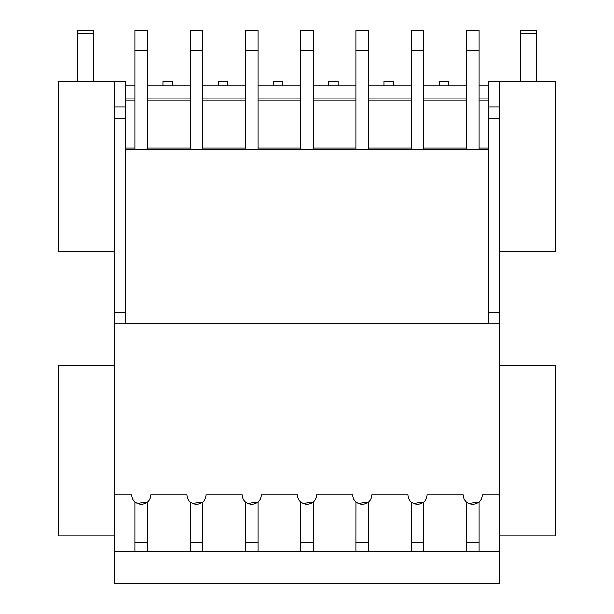 <?xml version="1.0" encoding="UTF-8"?>
<svg xmlns="http://www.w3.org/2000/svg" width="614" height="614" viewBox="0 0 614 614"><rect width="100%" height="100%" fill="white"/><g stroke="black" fill="none" stroke-linecap="round" stroke-linejoin="round"><path stroke-width="0.92" d="M125.433 312.564L125.433 118.287L114.381 118.287L114.381 312.564L125.433 312.564L125.433 323.854L488.567 323.854L488.567 81.225L555.67 81.225L555.67 251.74L499.619 251.74M114.381 118.287L114.381 81.225L58.33 81.225L58.33 251.74L114.381 251.74M499.619 365.261L555.67 365.261L555.67 535.938L499.619 535.938M114.381 365.261L58.33 365.261L58.33 535.938L114.381 535.938M114.381 583.3L499.619 583.3L499.619 551.725L479.097 551.725L479.097 542.477L466.463 542.477L466.463 551.725L479.097 551.725L423.837 551.725L423.837 542.477L411.203 542.477L411.203 551.725L423.837 551.725L368.577 551.725L368.577 542.477L355.943 542.477L355.943 551.725L368.577 551.725L313.317 551.725L313.317 542.477L300.683 542.477L300.683 551.725L313.317 551.725L258.057 551.725L258.057 542.477L245.423 542.477L245.423 551.725L258.057 551.725L202.797 551.725L202.797 542.477L190.163 542.477L190.163 551.725L202.797 551.725L147.537 551.725L147.537 542.477L134.903 542.477L134.903 551.725L147.537 551.725L114.381 551.725L114.381 583.3M114.381 312.564L114.381 551.725M114.381 494.884L131.749 494.884A9.471 9.471 0 0 0 141.22 504.355A9.471 9.471 0 0 0 150.691 494.884L187.009 494.884A9.471 9.471 0 0 0 196.48 504.355A9.471 9.471 0 0 0 205.951 494.884L242.269 494.884A9.471 9.471 0 0 0 251.74 504.355A9.471 9.471 0 0 0 261.211 494.884L297.529 494.884A9.471 9.471 0 0 0 307 504.355A9.471 9.471 0 0 0 316.471 494.884L352.789 494.884A9.471 9.471 0 0 0 362.26 504.355A9.471 9.471 0 0 0 371.731 494.884L408.049 494.884A9.471 9.471 0 0 0 417.52 504.355A9.471 9.471 0 0 0 426.991 494.884L463.309 494.884A9.471 9.471 0 0 0 472.78 504.355A9.471 9.471 0 0 0 482.251 494.884L499.619 494.884L499.619 551.725M499.619 81.225L499.619 494.884M114.381 81.225L125.433 81.225L125.433 118.287M125.433 148.012L134.903 148.012M147.537 148.012L190.163 148.012M202.797 148.012L245.423 148.012M258.057 148.012L300.683 148.012M313.317 148.012L355.943 148.012M368.577 148.012L411.203 148.012M423.837 148.012L466.463 148.012M479.097 148.012L488.567 148.012M125.433 149.118L488.567 149.118M466.463 542.477L466.479 501.953M469.073 503.595L479.097 501.945L479.097 542.477M411.203 542.477L411.219 501.953M413.813 503.595L423.837 501.945L423.837 542.477M355.943 542.477L355.959 501.953M358.553 503.595L368.577 501.945L368.577 542.477M300.683 542.477L300.699 501.953M303.293 503.595L313.317 501.945L313.317 542.477M245.423 542.477L245.439 501.953M248.033 503.595L258.057 501.945L258.057 542.477M192.773 503.595L202.797 501.945L202.797 542.477M190.163 501.945L190.163 542.477M137.513 503.595L147.537 501.945L147.537 542.477M134.903 501.945L134.903 542.477M488.567 85.96L479.097 85.96M466.463 85.96L448.704 85.96L448.704 81.225L439.233 81.225L439.233 85.96L423.837 85.96M125.433 100.166L134.903 100.166M147.537 100.166L190.163 100.166M202.797 100.166L245.423 100.166M258.057 100.166L300.683 100.166M313.317 100.166L355.943 100.166M368.577 100.166L411.203 100.166M423.837 100.166L466.463 100.166M479.097 100.166L488.567 100.166M411.203 85.96L393.444 85.96L393.444 81.225L383.973 81.225L383.973 85.96L368.577 85.96M355.943 85.96L338.184 85.96L338.184 81.225L328.713 81.225L328.713 85.96L313.317 85.96M300.683 85.96L282.924 85.96L282.924 81.225L273.453 81.225L273.453 85.96L258.057 85.96M245.423 85.96L227.664 85.96L227.664 81.225L218.193 81.225L218.193 85.96L202.797 85.96M162.933 81.225L162.933 85.96L172.404 85.96L172.404 81.225L162.933 81.225M125.433 85.96L134.903 85.96M147.537 85.96L162.933 85.96M190.163 85.96L172.404 85.96M439.233 85.96L448.704 85.96M383.973 85.96L393.444 85.96M328.713 85.96L338.184 85.96M273.453 85.96L282.924 85.96M218.193 85.96L227.664 85.96M125.433 98.117L134.903 98.117M147.537 98.117L190.163 98.117M202.797 98.117L245.423 98.117M258.057 98.117L300.683 98.117M313.317 98.117L355.943 98.117M368.577 98.117L411.203 98.117M423.837 98.117L466.463 98.117M479.097 98.117L488.567 98.117M93.458 33.854L93.458 30.7L77.671 30.7L77.671 33.854L93.458 33.854L93.458 81.225M77.671 33.854L77.671 81.225M147.537 50.279L147.537 30.7L134.903 30.7L134.903 50.279L147.537 50.279L147.537 149.118M134.903 50.279L134.903 149.118M202.797 50.279L202.797 30.7L190.163 30.7L190.163 50.279L202.797 50.279L202.797 149.118M190.163 50.279L190.163 149.118M258.057 50.279L258.057 30.7L245.423 30.7L245.423 50.279L258.057 50.279L258.057 149.118M245.423 50.279L245.423 149.118M313.317 50.279L313.317 30.7L300.683 30.7L300.683 50.279L313.317 50.279L313.317 149.118M300.683 50.279L300.683 149.118M368.577 50.279L368.577 30.7L355.943 30.7L355.943 50.279L368.577 50.279L368.577 149.118M355.943 50.279L355.943 149.118M423.837 50.279L423.837 30.7L411.203 30.7L411.203 50.279L423.837 50.279L423.837 149.118M411.203 50.279L411.203 149.118M479.097 50.279L479.097 30.7L466.463 30.7L466.463 50.279L479.097 50.279L479.097 149.118M466.463 50.279L466.463 149.118M520.542 33.854L536.329 33.854L536.329 30.7L520.542 30.7L520.542 81.225M536.329 33.854L536.329 81.225M114.381 106.92L125.433 106.92M488.567 106.92L499.619 106.92M499.619 118.287L488.567 118.287M488.567 312.564L499.619 312.564M114.381 323.931L499.619 323.931"/></g></svg>
